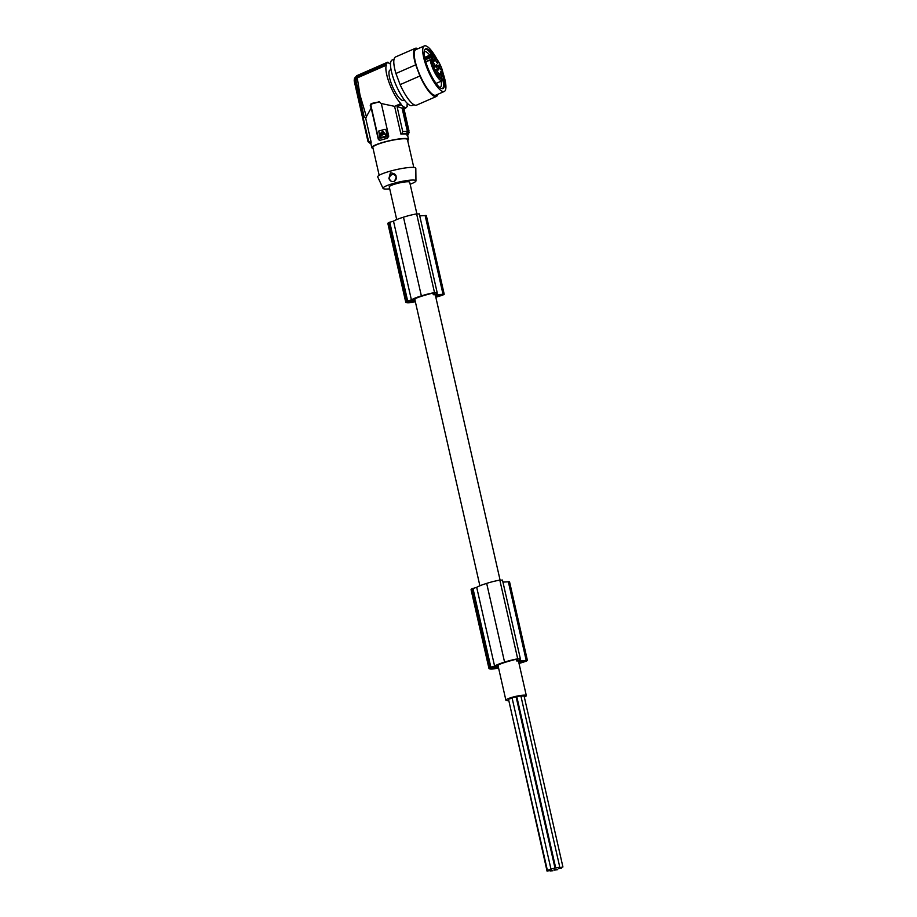 <?xml version="1.0" encoding="UTF-8"?>
<svg xmlns="http://www.w3.org/2000/svg" width="917" height="917" viewBox="0 0 917 917"><rect width="100%" height="100%" fill="white"/><g stroke="black" fill="none" stroke-linecap="round" stroke-linejoin="round"><path stroke-width="1.38" d="M407.847 133.79L409.028 131.005L403.996 108.859L402.884 108.584L407.916 130.73L406.735 133.515A19.819 3.015 -12.8 0 1 407.366 133.63A19.819 3.015 -12.8 0 1 407.847 133.79L407.687 133.882A19.635 2.98 -12.8 0 1 407.87 135.143L409.12 132.438A20.953 3.187 -12.8 0 0 409.016 132.22M402.093 108.172L397.05 106.521L402.746 131.589L401.726 133.63A19.635 2.98 -12.8 0 1 406.575 133.607L407.412 131.612L402.093 108.172L404.408 107.163L404.649 107.816A24.862 6.511 66.4 0 0 405.234 108.011A24.862 6.511 66.4 0 0 405.772 108.091L405.52 107.438A24.151 6.327 66.4 0 0 406.323 107.289A24.151 6.327 66.4 0 0 407.343 106.223L406.942 105.146A23.085 6.052 -113.6 0 0 407.354 103.426M403.996 108.859L405.772 108.091M407.675 140.473A18.821 2.866 167.2 0 0 408.501 139.315L407.469 134.765A18.821 2.866 167.2 0 0 406.495 134.146A18.821 2.866 167.2 0 0 400.901 134.077L401.726 133.63M407.045 135.601L407.87 135.143M387.524 62.241L356.633 75.756L354.168 80.742L368.026 141.734L370.445 143.579A19.635 2.98 -12.8 0 1 370.262 142.318L368.496 141.046L354.776 80.65L356.679 76.913L385.954 64.11A24.151 6.327 -113.6 0 1 386.974 63.044A24.151 6.327 -113.6 0 1 387.776 62.895L387.524 62.241A24.862 6.511 -113.6 0 1 388.063 62.322A24.862 6.511 -113.6 0 1 388.636 62.516L388.888 63.17A24.151 6.327 -113.6 0 1 390.516 64.19M402.884 108.584L404.649 107.816M385.954 64.11L386.355 65.187A23.085 6.052 66.4 0 0 389.393 83.367A23.085 6.052 66.4 0 0 400.798 103.621L394.597 106.338L400.901 134.077M404.408 107.163A24.151 6.327 -113.6 0 1 401.199 104.698L400.798 103.621M404.271 99.85L403.262 100.297A16.517 4.333 -113.6 0 1 402.345 100.343A16.517 4.333 -113.6 0 1 392.04 85.396A16.517 4.333 -113.6 0 1 390.034 70.036L391.043 69.6M365.768 118.453L364.106 116.619L355.968 80.799L357.275 77.899L359.968 94.955L366.399 116.677L365.768 118.453L371.179 142.284A18.821 2.866 167.2 0 0 370.766 143.109L371.798 147.648A18.821 2.866 167.2 0 0 372.76 148.279A18.821 2.866 167.2 0 0 373.047 148.336M386.355 65.187L357.275 77.899M370.262 142.318L371.179 142.284M355.899 80.043L358.043 94.336L364.106 116.619M371.076 143.831L370.262 143.579A19.819 3.015 -12.8 0 0 370.743 143.74A19.819 3.015 -12.8 0 0 370.915 143.774M389.702 188.833A16.884 2.568 -12.8 0 1 383.879 188.856A16.884 2.568 -12.8 0 1 383.031 188.375A16.884 2.568 -12.8 0 1 396.236 182.689A16.884 2.568 -12.8 0 1 415.08 180.248A16.884 2.568 -12.8 0 1 415.951 180.89A16.884 2.568 -12.8 0 1 410.14 184.191M396.694 219.576L389.267 186.873A10.477 1.593 -12.8 0 1 396.178 183.732A10.477 1.593 -12.8 0 1 409.693 182.231L416.88 213.844M383.031 188.375L377.747 176.992A19.532 2.969 -12.8 0 1 393.015 170.413A19.532 2.969 -12.8 0 1 414.793 167.593A19.532 2.969 -12.8 0 1 415.814 168.338L415.951 180.89M354.776 80.65L368.256 141.722L370.445 143.579M391.674 174.815A3.553 3.359 -76.1 0 0 389.759 179.445A3.553 3.359 -76.1 0 0 394.127 181.337A3.553 3.359 -76.1 0 0 396.029 176.706A3.553 3.359 -76.1 0 0 391.674 174.815M388.911 178.425C389.897 181.016 391.639 182.002 394.127 181.371C397.714 176.328 396.476 173.496 390.39 172.877L388.911 178.425M413.796 167.433L407.457 139.544A17.755 2.705 167.2 0 0 406.54 138.948A17.755 2.705 167.2 0 0 387.02 141.447A17.755 2.705 167.2 0 0 372.829 147.419L379.168 175.296M408.501 139.315A18.821 2.866 167.2 0 0 407.526 138.685A18.821 2.866 167.2 0 0 386.836 141.333A18.821 2.866 167.2 0 0 371.798 147.648M431.884 60.774A2.487 0.653 66.4 0 0 431.884 60.728A2.487 0.653 66.4 0 0 431.506 59.169A2.487 0.653 66.4 0 0 430.669 57.496L431.483 56.292A13.136 3.439 -113.6 0 1 432.927 55.249A13.136 3.439 -113.6 0 1 441.593 68.339A13.136 3.439 -113.6 0 1 441.994 79.389A13.136 3.439 -113.6 0 1 431.632 60.511L430.153 60.006L425.809 61.909M431.609 60.407L430.153 60.006A14.202 3.725 -113.6 0 0 435.036 73.165A14.202 3.725 -113.6 0 0 441.421 80.788A14.202 3.725 -113.6 0 0 442.212 80.742L436.091 83.424M425.247 59.857L430.669 57.496L430.004 56.006L431.483 56.292L425.11 59.307M439.266 66.872A2.843 0.745 66.4 0 0 441.409 70.059A2.843 0.745 66.4 0 0 441.306 68.03A2.843 0.745 66.4 0 0 439.14 64.855A2.843 0.745 66.4 0 0 439.266 66.872M436.584 62.161A2.843 0.745 66.4 0 0 437.741 63.216A2.843 0.745 66.4 0 0 437.787 61.691A2.843 0.745 66.4 0 0 436.641 59.066A2.843 0.745 66.4 0 0 435.46 58.012A2.843 0.745 66.4 0 0 436.584 62.161M434.509 60.992A2.843 0.745 66.4 0 0 434.647 60.992A2.843 0.745 66.4 0 0 434.326 58.379A2.843 0.745 66.4 0 0 432.537 55.777A2.843 0.745 66.4 0 0 432.365 55.788A2.843 0.745 66.4 0 0 432.744 58.459A2.843 0.745 66.4 0 0 434.509 60.992M439.919 73.773A2.843 0.745 66.4 0 0 439.461 73.624A2.843 0.745 66.4 0 0 439.69 75.928A2.843 0.745 66.4 0 0 441.306 78.667A2.843 0.745 66.4 0 0 441.73 78.828A2.843 0.745 66.4 0 0 441.558 76.581A2.843 0.745 66.4 0 0 439.919 73.773M434.967 65.978A2.843 0.745 66.4 0 0 433.821 63.227A2.843 0.745 66.4 0 0 432.606 62.115A2.843 0.745 66.4 0 0 432.537 63.445A2.843 0.745 66.4 0 0 433.661 66.139A2.843 0.745 66.4 0 0 434.876 67.319A2.843 0.745 66.4 0 0 434.967 65.978M437.432 71.205A2.843 0.745 66.4 0 0 435.884 69.52A2.843 0.745 66.4 0 0 436.641 73.016A2.843 0.745 66.4 0 0 438.166 74.724A2.843 0.745 66.4 0 0 437.432 71.205M436.148 65.015A2.843 0.745 66.4 0 0 436.985 68.076A2.843 0.745 66.4 0 0 438.578 69.933A2.843 0.745 66.4 0 0 438.773 69.635A2.843 0.745 66.4 0 0 437.902 66.505A2.843 0.745 66.4 0 0 436.309 64.729A2.843 0.745 66.4 0 0 436.148 65.015M440.71 71.893A2.843 0.745 66.4 0 0 441.547 74.953A2.843 0.745 66.4 0 0 443.14 76.81A2.843 0.745 66.4 0 0 443.324 76.512A2.843 0.745 66.4 0 0 442.464 73.394A2.843 0.745 66.4 0 0 440.859 71.606A2.843 0.745 66.4 0 0 440.71 71.893M413.98 104.721L412.077 105.547A24.862 6.511 -113.6 0 1 410.701 105.615A24.862 6.511 -113.6 0 1 394.299 80.834A24.862 6.511 -113.6 0 1 392.155 59.995L394.058 59.169M417.934 48.727A26.284 6.889 66.4 0 0 416.765 48.257A26.284 6.889 66.4 0 0 415.321 48.326L395.536 56.969A26.284 6.889 66.4 0 0 395.926 73.486L400.121 84.639A26.284 6.889 66.4 0 0 415.137 105.191A26.284 6.889 66.4 0 0 416.593 105.123L436.366 96.48A26.284 6.889 66.4 0 0 437.845 94.279M415.321 48.326A26.284 6.889 66.4 0 0 415.71 64.832L395.926 73.486M415.71 64.832L419.906 75.985L400.121 84.639M419.906 75.985A26.284 6.889 66.4 0 0 434.922 96.549A26.284 6.889 66.4 0 0 436.366 96.48M424.365 45.919L415.882 49.621A24.862 6.511 66.4 0 0 418.92 72.741A24.862 6.511 66.4 0 0 434.429 95.242A24.862 6.511 66.4 0 0 435.804 95.173L444.275 91.471A24.862 6.511 -113.6 0 1 442.911 91.54A24.862 6.511 -113.6 0 1 427.391 69.027A24.862 6.511 -113.6 0 1 424.365 45.919A24.862 6.511 -113.6 0 1 425.74 45.85A24.862 6.511 -113.6 0 1 436.549 58.505M443.312 73.968A24.862 6.511 -113.6 0 1 444.275 91.471M443.633 78.541A21.664 5.674 -113.6 0 1 443.003 88.536A21.664 5.674 -113.6 0 1 441.799 88.594A21.664 5.674 -113.6 0 1 428.285 68.993A21.664 5.674 -113.6 0 1 425.637 48.842A21.664 5.674 -113.6 0 1 426.841 48.784A21.664 5.674 -113.6 0 1 433.42 55.169M425.213 49.128A21.664 5.674 -113.6 0 1 425.901 49.197A21.664 5.674 -113.6 0 1 431.747 54.55M424.25 51.811A19.532 5.124 -113.6 0 1 424.468 51.684A19.532 5.124 -113.6 0 1 425.545 51.627A19.532 5.124 -113.6 0 1 429.821 55.158M508.339 700.714A10.477 1.593 -12.8 0 1 505.897 700.256A10.477 1.593 -12.8 0 1 512.821 697.115A10.477 1.593 -12.8 0 1 526.324 695.613A10.477 1.593 -12.8 0 1 524.329 697.08M516.133 659.334L516.5 660.916A10.477 1.593 -12.8 0 1 518.552 661.386L526.324 695.613M432.939 293.131L433.294 294.701A10.477 1.593 -12.8 0 1 435.357 295.171L500.074 580.06M559.771 867.092L520.89 695.969L518.22 696.267L516.844 696.886L555.725 868.021L559.771 867.092L555.725 868.021M512.144 698.181L508.488 699.19L547.369 870.325L551.426 869.396L547.369 870.325M517.177 698.353L516.5 698.594M508.614 699.717L547.059 871.15L551.117 870.233L547.059 871.15M562.923 866.966L558.877 867.895L562.923 866.966L524.043 695.843L520.959 696.267M555.014 868.101L516.133 696.977L513.451 697.275L512.076 697.894L550.957 869.018L555.014 868.101L550.957 869.018M552.894 870.726L550.211 871.024L552.894 870.726M561.238 868.422L558.568 868.72L561.238 868.422M557.651 869.717L554.98 870.015L557.651 869.717M435.38 295.297L440.676 294.827L441.673 294.93L440.045 295.71A13.468 2.052 167.2 0 1 437.547 296.397L437.26 295.125M435.747 296.902A25.905 3.943 167.2 0 0 437.547 296.397M419.218 213.959L416.627 213.89A16.953 2.579 167.2 0 0 404.752 216.779A16.953 2.579 167.2 0 0 403.48 217.18A22.73 3.462 167.2 0 0 403.205 217.272A22.73 3.462 167.2 0 0 393.496 221.135L388.648 222.59A14.913 2.27 167.2 0 0 388.384 222.762A12.815 1.949 167.2 0 0 387.868 223.519L405.75 302.232A12.815 1.949 167.2 0 0 411.32 302.587A14.913 2.27 167.2 0 0 411.595 302.553L415.332 301.647M435.816 297.234A23.303 3.542 167.2 0 0 443.049 294.953L444.218 294.254L426.336 215.541L419.734 215.873M410.231 300.57L410.61 302.232A13.159 2.006 167.2 0 0 411.802 302.129L415.252 301.257M415.137 300.776L412.512 300.123L408.145 301.235A13.159 2.006 167.2 0 0 407.847 301.544A9.479 1.444 167.2 0 0 407.744 301.842A9.479 1.444 167.2 0 0 410.61 302.232M433.294 294.701L434.612 293.05M479.889 585.791L414.92 299.813A10.477 1.593 -12.8 0 1 415 299.538L414.083 299.309A16.999 2.591 167.2 0 1 421.281 296.34A25.905 3.943 167.2 0 1 422.748 295.882A25.905 3.943 167.2 0 1 428.571 294.219A14.489 2.201 167.2 0 1 431.334 293.463L434.647 293.234M444.218 294.254L437.409 294.609L435.724 294.197L437.157 292.546L434.509 292.615A16.953 2.579 167.2 0 0 422.634 295.492A16.953 2.579 167.2 0 0 421.362 295.904A22.73 3.462 167.2 0 0 421.086 295.985A22.73 3.462 167.2 0 0 411.389 299.848L406.54 301.303A14.913 2.27 167.2 0 0 406.265 301.475A12.815 1.949 167.2 0 0 405.75 302.232M436.996 292.787L437.409 294.609M393.496 221.135L411.389 299.848M388.648 222.59L406.54 301.303M388.384 222.762L406.265 301.475M415 299.538L414.839 298.862M502.413 580.163L499.822 580.106A16.953 2.579 167.2 0 0 487.959 582.983A16.953 2.579 167.2 0 0 486.675 583.395A22.73 3.462 167.2 0 0 486.411 583.476A22.73 3.462 167.2 0 0 476.702 587.338L471.854 588.794A14.913 2.27 167.2 0 0 471.59 588.966A12.815 1.949 167.2 0 0 471.074 589.723L488.956 668.447A12.815 1.949 167.2 0 0 494.527 668.802A14.913 2.27 167.2 0 0 494.79 668.768L498.539 667.851M519.022 663.449A23.303 3.542 167.2 0 0 526.255 661.157L527.424 660.469L509.531 581.745L502.94 582.089M493.438 666.785L493.816 668.436A13.159 2.006 167.2 0 0 494.997 668.344L498.447 667.473M498.344 666.991L495.707 666.338L491.352 667.438A13.159 2.006 167.2 0 0 491.053 667.759A9.479 1.444 167.2 0 0 490.95 668.057A9.479 1.444 167.2 0 0 493.816 668.436M518.942 663.117A25.905 3.943 167.2 0 0 520.753 662.601A13.468 2.052 167.2 0 0 523.252 661.914L524.879 661.134L523.882 661.031L518.575 661.501M505.897 700.256L498.126 666.029A10.477 1.593 -12.8 0 1 498.195 665.753L497.289 665.524A16.999 2.591 167.2 0 1 504.488 662.555A25.905 3.943 167.2 0 1 505.955 662.085A25.905 3.943 167.2 0 1 511.778 660.435A14.489 2.201 167.2 0 1 514.529 659.667L517.807 659.266M516.5 660.916L517.853 659.449M527.424 660.469L520.615 660.825L518.93 660.4L520.352 658.75L517.704 658.819A16.953 2.579 167.2 0 0 505.84 661.707A16.953 2.579 167.2 0 0 504.568 662.108A22.73 3.462 167.2 0 0 504.293 662.2A22.73 3.462 167.2 0 0 494.584 666.063L489.735 667.519A14.913 2.27 167.2 0 0 489.472 667.691A12.815 1.949 167.2 0 0 488.956 668.447M520.466 661.34L520.753 662.601M520.203 659.002L520.615 660.825M476.702 587.338L494.584 666.063M471.854 588.794L489.735 667.519M471.59 588.966L489.472 667.691M498.195 665.753L498.046 665.077M441.203 81.189A19.532 5.124 -113.6 0 1 440.114 87.47A19.532 5.124 -113.6 0 1 439.873 87.551M486.675 583.395L504.568 662.108M442.957 80.18A21.664 5.674 -113.6 0 1 442.498 88.662M403.48 217.18L421.362 295.904M385.965 133.985L380.395 134.994L380.968 137.504L385.874 136.152L385.748 133.928L383.306 134.421M366.399 116.677L371.179 107.977L378.24 139.086L380.131 140.301L379.374 140.335M371.179 107.977L370.216 105.764L371.19 103.529L379.512 101.81L372.291 103.804A1.777 1.685 -76.1 0 0 371.041 105.971L378.583 139.166A1.777 1.685 -76.1 0 0 379.581 140.37M379.478 101.592L378.606 101.592L381.323 103.541L388.739 136.186L387.341 138.318A18.821 2.866 167.2 0 0 380.131 140.301M397.05 106.521L401.199 104.698M354.352 80.478C354.019 78.965 354.707 77.613 356.404 76.409L356.679 76.913M394.597 106.338L381.323 103.541M379.89 138.146L378.767 131.005L385.037 129.286M383.535 134.478L380.624 135.051L381.197 137.561M385.851 129.721L387.329 136.209L385.851 129.721M386.963 136.851L380.108 138.203L387.329 136.209M382.137 135.338L381.3 134.868M382.137 133.63L382.137 134.753L382.137 133.63M382.504 133.664L382.251 134.765M386.745 136.805L387.1 136.152M384.372 132.896L382.664 131.12L379.833 134.169L384.372 132.896M382.63 133.103L383.455 133.561M382.767 131.142L380.268 134.444M407.916 130.73A21.664 3.29 -12.8 0 1 409.028 131.005M402.746 131.589A20.953 3.187 -12.8 0 1 407.412 131.612M368.256 141.722A20.953 3.187 -12.8 0 1 368.496 141.046M431.735 60.671A3.553 0.928 66.4 0 0 433.225 61.68A3.553 0.928 66.4 0 0 432.778 58.837A3.553 0.928 66.4 0 0 431.586 56.453M442.212 80.742C444.092 80.96 444.195 77.704 442.533 70.976C440.298 62.241 432.962 53.358 432.239 54.619L430.83 54.722A14.202 3.725 -113.6 0 0 430.004 56.006L424.88 58.252M439.862 294.896L440.045 295.71M412.363 300.111L412.776 301.945M411.378 300.26L411.802 302.129M416.627 213.89L434.509 292.615M389.748 222.166L407.629 300.879M425.11 215.403L442.991 294.128M495.558 666.327L495.971 668.161M494.572 666.476L494.997 668.344M523.068 661.111L523.252 661.914M499.822 580.106L517.704 658.819M472.943 588.382L490.836 667.095M508.305 581.619L526.198 660.332M372.291 103.804L371.19 103.529M371.041 105.971L370.216 105.764M405.589 107.61L406.323 107.289M425.74 61.703L430.188 59.754L431.517 60.235L432.308 61.244L431.712 61.244M553.937 868.64L554.269 870.107M419.264 213.821L437.157 292.546M502.47 580.037L520.352 658.75M554.613 868.399L554.98 870.015M558.338 867.734L558.568 868.72M430.83 54.722L424.709 57.393M386.974 63.044L356.404 76.409"/></g></svg>
